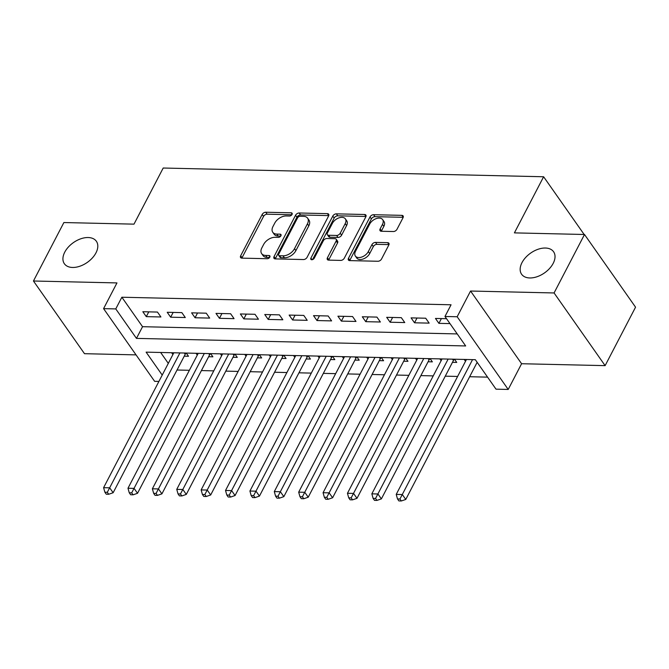 <?xml version="1.0" encoding="UTF-8"?>
<svg xmlns="http://www.w3.org/2000/svg" width="669" height="669" viewBox="0 0 669 669"><rect width="100%" height="100%" fill="white"/><g stroke="black" fill="none" stroke-linecap="round" stroke-linejoin="round"><path stroke-width="1" d="M292.035 214.456A2.099 1.296 -35.1 0 0 292.077 213.21A2.099 1.296 -35.1 0 0 291.191 212.809L265.76 212.232A3.002 1.856 -35.1 0 0 262.173 214.473L240.664 255.784A3.002 1.856 -35.1 0 0 240.606 257.565A3.002 1.856 -35.1 0 0 241.86 258.134L267.299 258.719A2.099 1.296 -35.1 0 0 269.808 257.147A2.099 1.296 -35.1 0 0 269.85 255.909A2.099 1.296 -35.1 0 0 268.971 255.508L265.677 255.433A9.592 5.937 -35.1 0 1 261.646 253.601A9.592 5.937 -35.1 0 1 261.838 247.906L263.636 244.469A9.592 5.937 -35.1 0 1 275.118 237.294L278.404 237.37A2.099 1.296 -35.1 0 0 280.921 235.806A2.099 1.296 -35.1 0 0 280.963 234.56A2.099 1.296 -35.1 0 0 280.085 234.158L276.79 234.083A9.592 5.937 -35.1 0 1 272.76 232.252A9.592 5.937 -35.1 0 1 272.952 226.565L274.75 223.12A9.592 5.937 -35.1 0 1 286.232 215.953L289.518 216.028A2.099 1.296 -35.1 0 0 292.035 214.456M521.987 262.633A19.552 12.092 -35.1 0 0 521.594 274.231A19.552 12.092 -35.1 0 0 537.123 276.707A19.552 12.092 -35.1 0 0 553.196 263.352A19.552 12.092 -35.1 0 0 553.589 251.761A19.552 12.092 -35.1 0 0 538.06 249.278A19.552 12.092 -35.1 0 0 521.987 262.633M64.759 252.138A19.552 12.092 -35.1 0 0 64.366 263.737A19.552 12.092 -35.1 0 0 79.904 266.212A19.552 12.092 -35.1 0 0 95.976 252.857A19.552 12.092 -35.1 0 0 96.369 241.266A19.552 12.092 -35.1 0 0 80.832 238.783A19.552 12.092 -35.1 0 0 64.759 252.138M393.414 231.533A3.002 1.856 -35.1 0 0 397.001 229.291L403.039 217.701A3.002 1.856 -35.1 0 0 403.098 215.928A3.002 1.856 -35.1 0 0 401.835 215.351L373.595 214.707A3.002 1.856 -35.1 0 0 370.007 216.94L348.499 258.259A3.002 1.856 -35.1 0 0 348.432 260.04A3.002 1.856 -35.1 0 0 349.695 260.609L377.943 261.261A3.002 1.856 -35.1 0 0 381.531 259.02L388.814 245.013A3.002 1.856 -35.1 0 0 388.873 243.24A3.002 1.856 -35.1 0 0 387.619 242.663L375.526 242.387A3.002 1.856 -35.1 0 0 371.939 244.628L368.326 251.569A8.02 4.959 -35.1 0 1 361.737 257.055A8.02 4.959 -35.1 0 1 355.356 256.035A8.02 4.959 -35.1 0 1 355.523 251.276L369.681 224.082A8.02 4.959 -35.1 0 1 376.271 218.596A8.02 4.959 -35.1 0 1 382.651 219.616A8.02 4.959 -35.1 0 1 382.484 224.374L380.126 228.907A3.002 1.856 -35.1 0 0 380.067 230.688A3.002 1.856 -35.1 0 0 381.322 231.257L393.414 231.533M584.505 234.493L635.55 307.18L605.119 365.642L554.074 292.955L584.505 234.493L514.402 232.879L543.621 176.758L163.203 168.028L133.992 224.148L63.881 222.543L33.45 281.005L116.966 282.92L103.578 308.643L115.77 308.919L121.858 297.228L451.057 304.788L444.977 316.479L457.17 316.755L508.206 389.45L496.013 389.166L475.325 359.696L146.118 352.145L162.216 375.075M554.074 292.955L470.558 291.032L457.17 316.755M328.596 215.995A3.002 1.856 -35.1 0 0 328.655 214.214A3.002 1.856 -35.1 0 0 327.4 213.645L299.152 212.993A3.002 1.856 -35.1 0 0 295.564 215.234L274.056 256.553A3.002 1.856 -35.1 0 0 273.997 258.326A3.002 1.856 -35.1 0 0 275.252 258.903L303.5 259.547A3.002 1.856 -35.1 0 0 307.088 257.306L328.596 215.995M336.373 213.846L364.613 214.498A3.002 1.856 -35.1 0 1 365.876 215.067A3.002 1.856 -35.1 0 1 365.818 216.848L344.309 258.167A3.002 1.856 -35.1 0 1 340.722 260.408L328.63 260.124A3.002 1.856 -35.1 0 1 327.375 259.555A3.002 1.856 -35.1 0 1 327.434 257.774L336.156 241.024A3.002 1.856 -35.1 0 0 336.214 239.243A3.002 1.856 -35.1 0 0 334.96 238.674L326.94 238.49A3.002 1.856 -35.1 0 0 323.353 240.723L314.271 258.175A2.099 1.296 -35.1 0 1 312.54 259.605A2.099 1.296 -35.1 0 1 310.876 259.338A2.099 1.296 -35.1 0 1 310.918 258.092L332.786 216.087A3.002 1.856 -35.1 0 1 336.373 213.846L337.753 215.811L365.985 216.463L364.613 214.498M33.45 281.005L84.495 353.692L136.041 354.879M476.855 362.882L477.566 362.899M452.47 362.322L456.743 362.422L454.494 359.22M428.085 361.762L432.358 361.862L430.108 358.659M403.7 361.201L407.973 361.302L405.723 358.099M379.315 360.641L383.588 360.742L381.338 357.539M354.93 360.081L359.203 360.181L356.953 356.987M330.545 359.529L334.818 359.621L332.568 356.426M306.159 358.969L310.433 359.061L308.183 355.866M281.774 358.408L286.048 358.5L283.798 355.306M257.389 357.848L261.654 357.94L259.413 354.746M233.004 357.288L237.269 357.38L235.028 354.185M208.619 356.728L212.884 356.828L210.643 353.625M157.466 312.063L142.832 311.721L146.285 316.638L160.911 316.972L157.466 312.063M181.851 312.624L167.217 312.281L170.67 317.198L185.296 317.532L181.851 312.624M206.236 313.184L191.602 312.841L195.055 317.758L209.681 318.093L206.236 313.184M230.621 313.736L215.987 313.401L219.44 318.319L234.066 318.653L230.621 313.736M255.006 314.296L240.372 313.962L243.825 318.879L258.451 319.213L255.006 314.296M279.391 314.856L264.757 314.522L268.21 319.431L282.836 319.774L279.391 314.856M303.776 315.417L289.142 315.082L292.596 319.991L307.222 320.334L303.776 315.417M328.161 315.977L313.527 315.643L316.981 320.551L331.607 320.894L328.161 315.977M352.546 316.537L337.912 316.203L341.366 321.112L355.992 321.446L352.546 316.537M376.931 317.098L362.297 316.763L365.751 321.672L380.377 322.006L376.931 317.098M401.316 317.658L386.682 317.323L390.136 322.232L404.762 322.567L401.316 317.658M425.701 318.218L411.075 317.884L414.521 322.793L429.155 323.127L425.701 318.218M121.858 297.228L142.547 326.698L457.22 333.923M446.532 318.695L435.46 318.444L438.906 323.353L449.978 323.604M177.026 370.016L189.377 370.3M201.411 370.576L213.762 370.86M225.796 371.136L238.147 371.42M250.181 371.696L262.532 371.981M274.566 372.257L286.917 372.541M298.951 372.817L311.311 373.101M323.336 373.377L335.696 373.653M347.721 373.929L360.081 374.214M372.106 374.489L384.466 374.774M396.491 375.05L408.851 375.334M420.876 375.61L433.236 375.894M445.261 376.17L457.621 376.455M469.646 376.731L487.567 377.14M160.652 352.479L168.304 363.376M184.234 356.167L188.499 356.268L186.258 353.065M172.903 354.545L171.624 352.73M197.288 355.105L196.009 353.291M221.673 355.665L220.394 353.851M246.058 356.226L244.779 354.411M270.443 356.786L269.164 354.971M294.828 357.346L293.549 355.523M319.213 357.907L317.934 356.084M343.598 358.467L342.319 356.644M367.983 359.027L366.704 357.204M392.369 359.588L391.089 357.764M416.754 360.148L415.474 358.325M441.139 360.708L439.859 358.885M465.524 361.268L464.244 359.445M584.146 234.484L543.621 176.758M470.558 291.032L521.594 363.727L605.119 365.642M521.594 363.727L508.206 389.45M158.913 381.43L154.623 381.33L103.578 308.643M115.77 308.919L136.468 338.389L465.666 345.948L444.977 316.479M142.547 326.698L136.468 338.389M146.285 316.638L148.769 311.863M170.67 317.198L173.154 312.423M195.055 317.758L197.539 312.983M219.44 318.319L221.924 313.544M243.825 318.879L246.309 314.096M268.21 319.431L270.694 314.656M292.596 319.991L295.079 315.216M316.981 320.551L319.464 315.776M341.366 321.112L343.849 316.337M365.751 321.672L368.234 316.897M390.136 322.232L392.619 317.457M414.521 322.793L417.004 318.018M438.906 323.353L441.389 318.578M272.76 232.252L274.139 234.217A9.592 5.937 -35.1 0 0 278.17 236.048L276.79 234.083M280.729 236.107L278.17 236.048M261.646 253.601L263.026 255.566A9.592 5.937 -35.1 0 0 267.056 257.398L265.677 255.433M269.624 257.456L267.056 257.398M291.843 214.757L267.14 214.197A3.002 1.856 -35.1 0 0 263.553 216.43L242.044 257.749A3.002 1.856 -35.1 0 0 241.877 258.134M328.763 215.61L300.532 214.958A3.002 1.856 -35.1 0 0 296.944 217.199L275.436 258.518A3.002 1.856 -35.1 0 0 275.268 258.903M300.113 216.271A2.099 1.296 -35.1 0 0 297.596 217.835L278.722 254.103A2.099 1.296 -35.1 0 0 278.68 255.349A2.099 1.296 -35.1 0 0 279.558 255.75L283.029 255.826A9.592 5.937 -35.1 0 0 294.511 248.659L307.422 223.872A9.592 5.937 -35.1 0 0 307.615 218.178A9.592 5.937 -35.1 0 0 303.584 216.346L300.113 216.271M278.68 255.349L280.06 257.314A2.099 1.296 -35.1 0 0 280.938 257.716L279.558 255.75M307.615 218.178L308.994 220.143A9.592 5.937 -35.1 0 1 308.802 225.838L295.89 250.624A9.592 5.937 -35.1 0 1 284.409 257.791L280.938 257.716M336.214 239.243L337.594 241.208A3.002 1.856 -35.1 0 1 337.536 242.989L328.814 259.739A3.002 1.856 -35.1 0 0 328.646 260.124M312.532 259.614L334.166 218.052L332.786 216.087M345.204 223.63A8.02 4.959 -35.1 0 0 345.371 218.88A8.02 4.959 -35.1 0 0 338.991 217.86A8.02 4.959 -35.1 0 0 332.401 223.337L327.409 232.921A3.002 1.856 -35.1 0 0 327.35 234.702A3.002 1.856 -35.1 0 0 328.613 235.271L336.632 235.455A3.002 1.856 -35.1 0 0 340.22 233.213L345.204 223.63L346.584 225.595A8.02 4.959 -35.1 0 0 346.751 220.845L345.371 218.88M327.35 234.702L328.73 236.667A3.002 1.856 -35.1 0 0 329.993 237.236L328.613 235.271M346.584 225.595L341.6 235.179A3.002 1.856 -35.1 0 1 338.012 237.42L329.993 237.236M337.753 215.811A3.002 1.856 -35.1 0 0 334.166 218.052M382.651 219.616L384.031 221.581A8.02 4.959 -35.1 0 1 383.864 226.339L381.506 230.872A3.002 1.856 -35.1 0 0 381.338 231.257M355.356 256.035L356.736 258A8.02 4.959 -35.1 0 0 363.116 259.02A8.02 4.959 -35.1 0 0 369.706 253.534L368.326 251.569M388.982 244.628L376.906 244.352A3.002 1.856 -35.1 0 0 373.319 246.593L369.706 253.534M401.835 215.351L403.206 217.3L374.974 216.672A3.002 1.856 -35.1 0 0 371.387 218.905L349.879 260.224A3.002 1.856 -35.1 0 0 349.711 260.609M173.823 352.78L103.595 487.684L109.691 487.818L113.145 492.735L185.213 354.294A3.052 1.89 144.9 0 1 185.84 353.424L186.183 353.065M107.316 492.292L104.882 492.233L106.262 494.199L108.696 494.257L107.316 492.292L179.919 352.923M104.882 492.233L103.595 487.684M113.145 492.735L108.696 494.257M198.208 353.341L127.98 488.245L134.076 488.378L137.53 493.296L209.598 354.854A3.052 1.89 144.9 0 1 210.225 353.985L210.568 353.625M131.701 492.852L129.268 492.794L130.647 494.759L133.081 494.817L131.701 492.852L204.304 353.483M129.268 492.794L127.98 488.245M137.53 493.296L133.081 494.817M222.593 353.901L152.373 488.796L158.469 488.939L161.915 493.856L233.983 355.415A3.052 1.89 144.9 0 1 234.61 354.545L234.953 354.185M156.086 493.413L153.653 493.354L155.032 495.319L157.466 495.378L156.086 493.413L228.689 354.035M153.653 493.354L152.373 488.796M161.915 493.856L157.466 495.378M246.978 354.461L176.758 489.357L182.854 489.499L186.3 494.408L258.368 355.975A3.052 1.89 144.9 0 1 258.995 355.105L259.338 354.746M180.471 493.973L178.038 493.914L179.417 495.88L181.851 495.938L180.471 493.973L253.074 354.595M178.038 493.914L176.758 489.357M186.3 494.408L181.851 495.938M271.363 355.022L201.143 489.917L207.239 490.059L210.685 494.968L282.753 356.535A3.052 1.89 144.9 0 1 283.38 355.665L283.723 355.306M204.856 494.533L202.423 494.475L203.802 496.44L206.236 496.498L204.856 494.533L277.459 355.155M202.423 494.475L201.143 489.917M210.685 494.968L206.236 496.498M295.748 355.582L225.528 490.477L231.625 490.62L235.07 495.528L307.138 357.095A3.052 1.89 144.9 0 1 307.765 356.226L308.108 355.858M229.241 495.093L226.808 495.035L228.188 497L230.621 497.059L229.241 495.093L301.844 355.716M226.808 495.035L225.528 490.477M235.07 495.528L230.621 497.059M320.133 356.134L249.913 491.038L256.01 491.18L259.455 496.089L331.523 357.656A3.052 1.89 144.9 0 1 332.15 356.786L332.493 356.418M253.626 495.654L251.193 495.595L252.573 497.56L255.006 497.619L253.626 495.654L326.229 356.276M251.193 495.595L249.913 491.038M259.455 496.089L255.006 497.619M344.518 356.694L274.298 491.598L280.395 491.74L283.84 496.649L355.908 358.216A3.052 1.89 144.9 0 1 356.535 357.346L356.886 356.978M278.011 496.214L275.578 496.155L276.958 498.121L279.391 498.171L278.011 496.214L350.615 356.836M275.578 496.155L274.298 491.598M283.84 496.649L279.391 498.171M368.903 357.254L298.683 492.158L304.78 492.3L308.225 497.209L380.293 358.776A3.052 1.89 144.9 0 1 380.92 357.907L381.271 357.539M302.396 496.766L299.963 496.716L301.343 498.681L303.776 498.731L302.396 496.766L375 357.397M299.963 496.716L298.683 492.158M308.225 497.209L303.776 498.731M393.288 357.815L323.068 492.719L329.165 492.861L332.61 497.769L404.678 359.337A3.052 1.89 144.9 0 1 405.305 358.467L405.657 358.099M326.781 497.326L324.348 497.276L325.728 499.241L328.161 499.291L326.781 497.326L399.385 357.957M324.348 497.276L323.068 492.719M332.61 497.769L328.161 499.291M417.673 358.375L347.454 493.279L353.55 493.421L356.995 498.33L429.063 359.897A3.052 1.89 144.9 0 1 429.69 359.027L430.042 358.659M351.175 497.887L348.733 497.836L350.113 499.802L352.546 499.852L351.175 497.887L423.77 358.517M348.733 497.836L347.454 493.279M356.995 498.33L352.546 499.852M442.058 358.935L371.839 493.839L377.935 493.981L381.38 498.89L453.448 360.449A3.052 1.89 144.9 0 1 454.075 359.588L454.427 359.22M375.56 498.447L373.118 498.397L374.498 500.362L376.94 500.412L375.56 498.447L448.155 359.077M373.118 498.397L371.839 493.839M381.38 498.89L376.94 500.412M466.444 359.496L396.224 494.399L402.32 494.542L405.765 499.45L477.156 362.314M399.945 499.007L397.503 498.957L398.883 500.914L401.325 500.972L399.945 499.007L472.54 359.638M397.503 498.957L396.224 494.399M405.765 499.45L401.325 500.972M292.152 214.18L291.191 212.809M269.925 256.871L268.971 255.508M281.039 235.521L280.085 234.158M242.044 257.749L240.664 255.784M263.553 216.43L262.173 214.473M267.14 214.197L265.76 212.232M275.436 258.518L274.056 256.553M296.944 217.199L295.564 215.234M300.532 214.958L299.152 212.993M328.763 215.594L327.4 213.645M284.409 257.791L283.029 255.826M295.89 250.624L294.511 248.659M308.802 225.838L307.422 223.872M328.814 259.739L327.434 257.774M337.536 242.989L336.156 241.024M312.063 259.723L310.918 258.092M338.012 237.42L336.632 235.455M341.6 235.179L340.22 233.213M381.506 230.872L380.126 228.907M383.864 226.339L382.484 224.374M373.319 246.593L371.939 244.628M376.906 244.352L375.526 242.387M388.99 244.62L387.619 242.663M349.879 260.224L348.499 258.259M371.387 218.905L370.007 216.94M374.974 216.672L373.595 214.707M185.213 354.294L184.31 353.023M209.598 354.854L208.695 353.583M233.983 355.415L233.08 354.135M258.368 355.975L257.473 354.695M282.753 356.535L281.858 355.256M307.138 357.095L306.243 355.816M331.523 357.656L330.628 356.376M355.908 358.216L355.013 356.937M380.293 358.776L379.398 357.497M404.678 359.337L403.783 358.057M429.063 359.897L428.168 358.617M453.448 360.449L452.553 359.178"/></g></svg>
